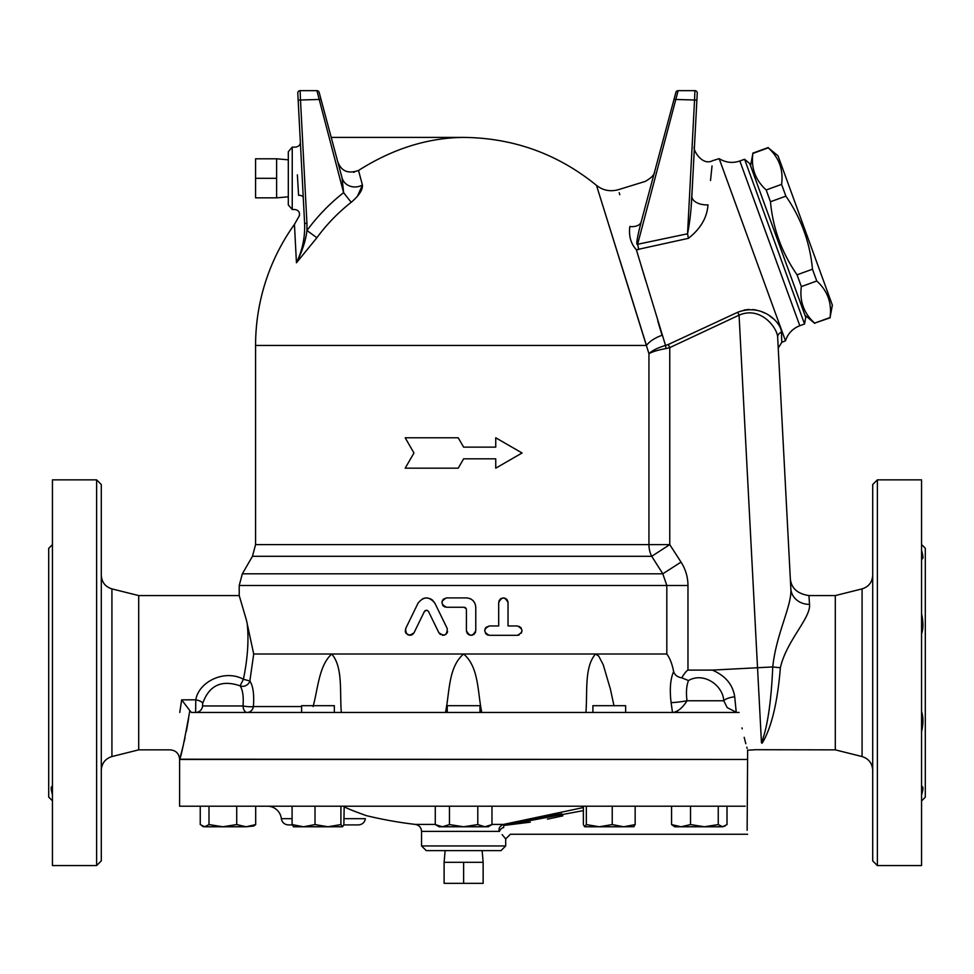 <?xml version="1.0" encoding="UTF-8"?>
<svg xmlns="http://www.w3.org/2000/svg" width="974" height="974" viewBox="0 0 974 974"><rect width="100%" height="100%" fill="white"/><g stroke="black" fill="none" stroke-linecap="round" stroke-linejoin="round"><path stroke-width="1.46" d="M921.562 800.945L925.3 797.195L925.3 548.24L921.562 544.503M921.562 550.529C923.401 556.678 923.401 559.453 921.562 558.857L921.708 558.954M921.562 613.766C923.401 622.033 923.401 628.741 921.562 633.891M921.562 711.544C923.401 717.071 923.401 723.779 921.562 731.669M921.562 794.918C923.401 788.916 923.401 786.14 921.562 786.578L921.708 786.481M877.379 865.569L921.562 865.569L921.562 479.865L877.379 479.865L877.379 865.569L872.704 860.894L872.704 484.541L877.379 479.865M52.438 794.747C50.77 788.855 50.77 786.128 52.438 786.566L52.328 786.481M52.438 731.462L52.438 711.69M52.438 633.757L52.438 613.985M52.438 558.881L52.438 550.687M52.438 800.823L48.7 797.085L48.7 548.362L52.438 544.624M299.493 215.498L294.44 224.385A208.046 208.046 0 0 0 255.578 345.453L646.468 345.453L596.478 185.352L648.94 353.684L648.94 544.612L669.759 544.612L651.728 556.3L662.807 573.796L681.033 562.108L669.759 544.612L669.759 347.621L668.31 344.492L665.534 345.453C657.876 347.694 652.349 350.433 648.94 353.684C652.543 351.651 658.241 349.946 666.058 348.57A5.844 0.901 77.5 0 1 665.534 345.453L636.339 249.734M252.449 556.3L651.728 556.3A23.376 20.819 -90 0 1 648.94 544.612L255.578 544.612L252.449 556.3L242.343 573.796L662.807 573.796L666.813 585.459M673.351 712.457C678.44 711.251 682.981 707.355 686.987 700.769C685.976 692.368 686.475 685.623 688.496 680.546C703.496 671.731 722.915 685.172 723.779 700.769A11.688 3.969 173.4 0 1 734.713 696.8C732.886 684.661 725.447 675.761 712.371 670.1L687.973 670.112C686.67 670.636 684.588 673.204 681.715 677.819C677.466 677.137 674.775 675.055 673.643 671.585C672.17 663.964 669.881 658.107 666.813 654.017L595.528 654.017L598.681 656.038L603.235 664.743L610.381 689.068L613.985 705.687M666.058 348.57L669.759 347.621L739.059 315.162C760.998 305.653 777.556 328.311 777.666 337.345L777.666 337.333M629.679 227.599L629.679 227.502C628.802 236.572 631.042 243.987 636.387 249.758L638.42 256.527M639.078 258.707L639.565 260.338M641.245 265.939L645.701 280.743M657.779 321.03L662.052 335.287A23.376 11.213 162.7 0 0 646.468 345.453L645.117 341.131M641.44 329.334L637.459 316.526M633.49 303.803L620.292 261.47M604.075 209.617L603.113 206.537M601.506 201.387L600.069 196.821M597.598 188.944L596.794 186.363M629.679 227.502C614.631 177.621 614.631 177.621 629.679 227.502L630.068 226.285M619.184 192.706L619.793 194.715M688.496 680.546L681.715 677.819M673.643 671.585C670.368 678.866 669.515 689.215 671.098 702.619L672.498 712.457M736.685 712.457L727.225 707.635L723.779 700.769L686.987 700.769A11.688 0.889 -8 0 1 671.098 702.619M331.221 137.407L463.624 137.407C513.493 137.918 557.773 153.904 596.478 185.352C602.906 190.441 610.174 191.89 618.283 189.711L645.226 181.42C651.423 177.877 654.565 174.626 654.65 171.643M292.237 147.135L292.237 209.507L288.304 204.893L288.304 151.749L292.237 147.135L295.682 147.135C298.835 146.477 300.394 144.846 300.357 142.216L298.154 100.127L300.491 100.005L300.114 90.655A2.338 2.338 0 0 0 297.788 93.114L304.618 223.436L306.944 223.314L306.98 230.497L316.867 237.766A182.028 182.028 0 0 1 351.188 202.312C359.089 195.555 362.827 189.784 362.413 184.999A14.026 12.686 165 0 1 342.044 177.816L321.03 99.409L342.044 177.816L343.603 192.657A194.301 194.301 0 0 0 306.98 230.497C305.702 240.761 302.183 251.523 296.449 262.785L316.867 237.766L296.449 262.785L294.44 224.385M362.425 185.023L357.446 196.249M463.624 137.407C427.683 137.772 392.656 148.791 358.517 170.462L362.413 184.999M629.959 226.613C650.121 166.895 650.121 166.895 629.959 226.613A14.026 7.938 -165 0 0 641.196 221.816C639.139 229.694 635.145 246.142 637.605 244.279L678.135 90.655A2.338 2.338 0 0 0 675.883 92.396L641.196 221.816M458.23 437.789L463.624 447.139L458.23 437.789L405.184 437.789L413.962 452.983L405.184 468.177L458.23 468.177L463.624 458.827L458.23 468.177M242.343 573.796L239.214 585.484L239.214 595.589L246.434 620.146L253.703 654.017L595.528 654.017C584.12 667.141 587.614 692.185 585.922 712.457M432.553 600.179L434.867 603.174L447.261 628.595L434.867 603.174C429.242 596.271 423.629 596.271 418.053 603.174L405.659 628.595C405.854 635.413 408.654 636.789 414.06 632.698L412.769 634.305M447.626 631.627L446.969 633.197M446.202 634.111L445.435 634.671M444.436 635.109L442.403 635.279M440.382 634.488L438.848 632.698C444.278 636.753 447.078 635.389 447.261 628.595M414.06 632.698L424.36 611.575L426.393 610.272L428.17 611.015M427.367 610.454L426.575 610.272M425.541 610.454L424.895 610.856M412.148 634.719L410.724 635.243M409.725 635.316L406.097 633.429L405.269 631.554L405.659 628.595M422.874 598.633L425.2 597.999M426.125 597.926L428.012 598.048M430.07 598.645L432.334 599.996M488.011 635.121L487.012 634.707M485.989 633.904L485.405 633.173M484.662 630.641L485.405 628.12M485.989 627.378L489.338 625.965C483.311 629.082 483.311 632.199 489.338 635.316L517.389 635.316C523.403 632.199 523.403 629.082 517.389 625.965L508.038 625.965L508.038 602.589C504.922 596.551 501.805 596.551 498.688 602.589L498.688 625.965L489.338 625.965M498.883 601.25L499.382 600.154M500.149 599.193L500.892 598.62M502.06 598.109L503.923 597.951M504.739 598.133L506.042 598.767M506.821 599.448L507.442 600.313M507.88 601.408L508.038 602.589M519.179 626.331L521.321 628.108M522.064 630.641L521.321 633.185M519.179 634.963L517.389 635.316M443.401 599.144L446.555 597.914C440.528 601.031 440.528 604.148 446.555 607.265L464.087 607.265L466.303 608.847M465.828 608.044L464.951 607.435M445.228 607.07L444.229 606.644M443.401 606.047L442.634 605.134M441.879 602.589L442.634 600.057M469.529 598.45L470.953 599.095M473.047 600.654L474.606 602.748M475.251 604.172L475.775 607.265C475.227 601.591 472.11 598.474 466.424 597.914L446.555 597.914M475.592 631.956L475.093 633.088M474.387 633.977L473.608 634.598M472.451 635.121L471.075 635.316M469.687 635.097L468.543 634.561M467.776 633.928L467.082 633.039M466.607 631.919L466.424 630.641C469.541 636.679 472.658 636.679 475.775 630.641L475.775 607.265M781.586 184.366C783.546 169.866 779.115 157.678 768.291 147.829L778.019 155.803L832.38 305.166L830.055 317.524C832.015 303.024 827.583 290.849 816.76 280.999L812.474 269.214C809.991 242.526 801.127 218.176 785.884 196.151L781.586 184.366L766.185 189.967L770.471 201.752C772.942 228.44 781.805 252.79 797.061 274.814L801.346 286.6C799.398 301.1 803.83 313.287 814.641 323.137L830.152 317.792M804.926 315.162L814.751 323.405M750.552 165.799L752.89 153.442C750.93 167.942 755.361 180.117 766.185 189.967M744.586 159.261L749.761 163.595L805.729 317.366L804.548 324.001L744.586 159.261L739.85 160.978L799.812 325.73C792.69 328.506 787.905 333.534 785.47 340.803L781.793 342.361L778.226 348.047L790.279 577.862C790.864 587.833 797.085 593.75 808.944 595.577L809.516 604.367A18.701 16.57 -3 0 1 790.851 588.771C792.13 605.633 776.144 633.709 772.759 666.934C771.201 702.181 767.439 727.456 761.461 742.76C750.43 752.171 750.43 752.171 761.461 742.76A18.701 15.633 45.9 0 1 762.362 742.894L761.948 743.223M752.89 153.442L768.291 147.829M814.641 323.137L830.055 317.524M801.346 286.6L816.76 280.999M797.061 274.814L812.474 269.214M770.471 201.752L785.884 196.151M255.578 178.315L255.578 197.844L276.616 197.844L276.616 178.315L255.578 178.315L255.578 158.799L276.616 158.799L276.616 178.315M276.616 158.799L288.304 159.821L288.304 196.821L276.616 197.844M463.624 883.345L483.141 883.345L483.141 862.307L463.624 862.307L463.624 883.345L444.107 883.345L444.107 862.307L463.624 862.307M482.118 850.619L483.141 862.307M625.637 712.457L625.637 705.687L592.91 705.687L592.91 712.457M479.987 712.457L479.987 705.687L447.261 705.687L447.261 712.457M334.338 712.457L334.338 705.687L301.611 705.687L301.611 712.457M671.561 824.576L681.045 826.768L674.739 826.768L671.561 824.576L671.561 806.204M690.529 824.576L704.385 826.768L681.045 826.768L690.529 824.576L690.529 806.204M725.094 826.037L722.623 826.768L727.006 824.576L727.006 806.204M718.252 824.576L722.623 826.768L704.385 826.768L718.252 824.576L718.252 806.204M583.377 806.204L583.377 824.576L584.595 826.695L586.336 824.576L599.29 826.768L584.863 826.768M633.952 826.695L623.701 826.768L635.158 824.576L633.684 826.768M612.232 824.576L623.701 826.768L599.29 826.768L612.232 824.576L612.232 806.204M491.967 824.576L488.169 826.768L484.882 826.768L491.967 824.576L491.967 806.204M435.281 824.576L442.366 826.768L439.079 826.768L435.281 824.576L435.281 806.204M463.624 826.768L477.796 824.576L484.882 826.768L442.366 826.768L449.452 824.576L463.624 826.768M342.385 826.768L327.958 826.768L340.912 824.576L342.653 826.695L343.871 824.576L344.175 806.204C341.436 806.63 361.573 813.899 365.749 815.445C371.386 817.429 341.764 807.081 344.175 806.204M293.564 826.768L292.09 824.576L303.547 826.768L315.016 824.576L327.958 826.768L293.43 826.768M253.776 826.037L246.203 826.768L255.687 824.576L253.776 826.037L255.687 824.576L255.687 806.204M222.863 826.768L236.719 824.576L246.203 826.768L204.625 826.768L208.996 824.576L222.863 826.768M200.242 806.204L200.242 824.576L204.625 826.768L202.154 826.037L203.42 826.768M307.991 826.768L303.547 826.768M635.158 806.204L635.158 824.576M477.796 806.204L477.796 824.576M449.452 806.204L449.452 824.576M315.016 806.204L315.016 824.576M292.09 806.204L292.09 824.576M340.912 806.204L340.912 824.576M208.996 806.204L208.996 824.576M236.719 806.204L236.719 824.576M586.336 806.204L586.336 824.576M638.445 759.452L682.92 759.452M715.646 759.452L179.606 759.209C180.823 757.882 184.123 742.298 189.516 712.457L189.772 710.545L191.391 712.457L739.096 712.457C749.846 762.045 749.846 762.045 739.096 712.457M503.619 827.644L503.497 827.523C512.507 836.349 512.507 836.349 503.497 827.523A4.675 3.446 -41.8 0 0 499.504 831.382C507.612 841.28 507.612 841.28 499.504 831.382C498.262 828.545 499.601 826.22 503.509 824.418L561.755 813.777M505.701 845.943L421.547 845.943L426.222 850.619L501.026 850.619L505.701 845.943L505.701 838.931L503.57 836.349M502.937 835.582L502.134 834.608M503.497 827.523L503.948 825.453M530.282 822.166L503.96 825.453L503.509 824.418L491.967 824.418M562.862 815.859L547.425 819.146M583.377 807.543L503.509 824.418M503.96 825.453L583.377 810.611M747.338 759.452L179.606 759.452L179.606 806.204L745.207 806.204C748.117 842.827 748.117 842.827 745.207 806.204M747.131 830.298L747.642 750.187L753.219 749.895M188.652 718.362L186.375 731.243M185.011 737.829L184.135 741.713M183.575 744.087L181.627 751.831M181.517 752.232L180.823 754.838M180.555 755.824L179.959 757.955M741.981 727.882L742.188 728.844M744.173 737.342L745.828 743.722M746.778 747.18L747.143 748.458M267.4 806.204A14.026 14.026 90 0 1 281.34 818.671L292.09 818.671M343.871 818.671L365.396 818.671C364.653 822.506 362.328 824.588 358.432 824.905L343.749 824.905M281.34 818.671C282.083 822.506 284.408 824.588 288.304 824.905L292.212 824.905M466.424 609.602L466.424 630.641M463.624 458.827L495.742 458.827L495.742 468.177L522.064 452.983L495.742 437.789L495.742 447.139L463.624 447.139M428.56 611.575L438.848 632.698M247.189 623.397C248.954 639.869 247.688 658.485 243.403 679.268L249.868 680.972L253.703 654.017M202.555 705.955L202.677 703.471C209.057 685.379 221.536 679.499 240.091 685.842L243.403 679.268C224.86 669.053 198.818 681.532 195.786 699.831L195.628 712.457A7.013 6.952 90 0 0 202.555 705.955L243.025 705.955A7.013 1.108 -174.3 0 0 253.386 706.552C254.299 694.572 253.13 686.049 249.868 680.972A7.013 6.197 -35.5 0 1 240.091 685.842C242.745 689.836 243.731 696.532 243.025 705.955A7.013 4.115 -90 0 0 247.128 712.457A7.013 6.331 -90 0 0 253.386 706.552L301.611 706.552M179.606 759.209C179.046 753.535 175.929 750.418 170.255 749.858L138.698 749.858L138.698 595.577L111.925 588.893C105.277 586.774 101.734 582.245 101.296 575.281M179.776 712.457C167.832 761.619 167.832 761.619 179.776 712.457L181.651 699.831L189.76 710.509M202.677 703.471A7.013 2.423 11.1 0 0 195.786 699.831L195.798 699.734M313.092 706.552C318.096 688.155 318.961 665.619 331.72 654.017C343.128 667.141 339.634 692.185 341.326 712.457M181.675 699.843L195.786 699.831M732.229 688.155L733.641 691.881M734.433 695.022L734.627 696.203M677.807 710.813L676.309 711.665M736.271 712.457L734.713 696.8M688.435 238.326L636.387 249.758L638.761 249.539L637.605 244.279L687.547 233.784L688.435 238.326C700.586 228.756 707.1 217.604 707.988 204.869A14.026 7.926 3 0 1 691.857 196.212C691.163 210.506 689.726 223.034 687.547 233.784L694.547 100.005L696.885 100.127L691.857 196.212L697.25 93.114A2.338 2.338 0 0 0 694.925 90.655L694.547 100.005L674.008 99.409M691.211 205.709L692.636 181.237M707.988 204.869C714.052 146.575 714.052 146.575 707.988 204.869M712.031 165.957L710.509 180.543M781.732 340.803L781.428 332.195C781.915 345.697 781.915 345.697 781.428 332.195C781.538 323.612 763.129 302.573 737.683 312.277L668.31 344.492L737.695 312.264L739.059 315.162L761.461 742.76M781.745 341.119L781.793 342.361M744.124 310.049L748.933 309.415M752.914 309.525L756.774 310.17M761.668 311.692L764.834 313.117M769.74 316.014L773.137 318.632M739.85 160.978C732.606 163.437 725.715 162.658 719.177 158.652L785.47 340.803M337.601 161.246C340.997 171.12 347.974 174.188 358.517 170.462M297.788 93.114A2.338 2.338 0 0 1 300.114 90.655A2.338 2.338 0 0 0 297.788 93.114A2.338 2.338 0 0 1 300.114 90.655L316.903 90.655L343.603 192.657L351.188 202.312M303.109 194.739L303.255 197.6C299.006 221.914 299.006 221.914 303.255 197.6L304.618 223.436C305.142 237.193 302.427 250.306 296.449 262.785M306.944 223.314L300.491 100.005L321.03 99.409L319.155 92.396A2.338 2.338 0 0 0 316.903 90.655A2.338 2.338 0 0 1 319.155 92.396A2.338 2.338 0 0 0 316.903 90.655M354.317 172.179L353.599 172.325M694.925 90.655A2.338 2.338 0 0 1 697.25 93.114A2.338 2.338 0 0 0 694.925 90.655L678.135 90.655A2.338 2.338 0 0 0 675.883 92.396A2.338 2.338 0 0 1 678.135 90.655M297.362 174.857L298.592 195.299A4.675 2.545 177 0 1 303.255 197.6L303.267 197.722M302.025 174.09L302.305 179.508M302.561 184.378L303.011 192.791M298.592 195.299C294.745 214.024 294.745 214.024 298.592 195.299L298.068 186.618M754.363 749.712L835.302 749.858L835.302 595.577L808.944 595.577M762.362 742.894C751.441 752.098 751.441 752.098 762.362 742.894C771.53 727.517 777.532 702.461 780.369 667.75A18.701 1.205 5.3 0 1 772.759 666.934C776.156 633.709 792.118 605.633 790.851 588.771L777.666 337.345C778.409 351.565 778.409 351.565 777.666 337.345A5.844 5.211 -3 0 1 781.428 332.195M780.369 667.75C786.322 640.892 811.001 617.93 809.516 604.367M835.302 749.858L862.075 756.554C868.698 758.697 872.229 763.226 872.704 770.166M101.296 770.166C101.771 763.226 105.302 758.697 111.925 756.554L111.925 588.893M96.621 865.569L101.296 860.894L101.296 484.541L96.621 479.865L96.621 865.569L52.438 865.569L52.438 479.865L96.621 479.865M138.698 749.858L111.925 756.554M445.471 712.457C449.781 692.185 448.15 667.141 463.624 654.017C479.098 667.141 477.467 692.185 481.777 712.457M239.214 585.484L687.973 585.484C687.9 577.022 685.586 569.23 681.033 562.108M666.813 585.484L666.813 654.017M687.973 670.112L687.973 585.484M435.281 824.418L415.35 824.418A413.755 413.755 0 0 1 366.102 815.579M415.35 824.418C419.173 825.185 421.243 827.498 421.547 831.382L499.504 831.382M772.759 666.934L712.371 670.1M835.302 595.577L862.075 588.893L862.075 756.554M255.578 544.612L255.578 345.453M752.78 153.161L768.194 147.561M445.13 850.619L444.107 862.307M505.701 838.931L510.376 834.255L747.642 834.255M421.547 831.382L421.547 845.943M269.53 806.204L268.678 806.204M239.214 595.577L138.698 595.577M719.177 158.652L712.591 160.686C701.791 166.493 692.003 148.572 694.45 146.55L694.401 147.598M299.188 216.07C300.114 212.393 298.689 210.201 294.903 209.507L292.237 209.507M753.219 749.883L754.193 749.858M862.075 588.893C868.723 586.774 872.266 582.245 872.704 575.281M799.812 325.73L804.548 324.001"/></g></svg>
